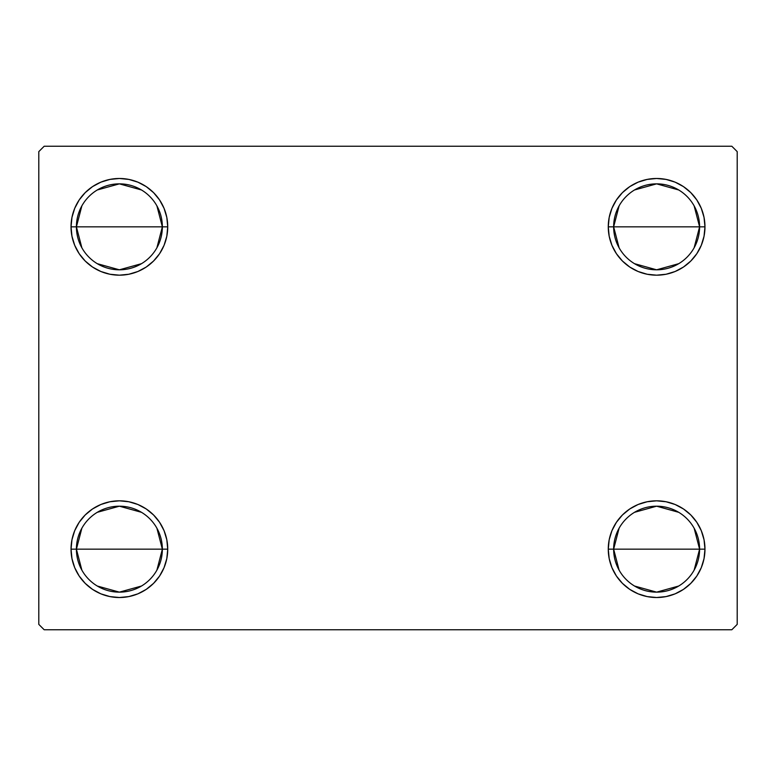 <?xml version="1.0" encoding="UTF-8"?>
<svg xmlns="http://www.w3.org/2000/svg" width="776" height="776" viewBox="0 0 776 776"><rect width="100%" height="100%" fill="white"/><g stroke="black" fill="none" stroke-linecap="round" stroke-linejoin="round"><path stroke-width="1.16" d="M619.102 570.137L613.641 549.165A42.981 42.981 0 0 0 656.612 592.146A42.981 42.981 0 0 0 699.593 549.165L704.967 549.165A48.355 48.355 0 0 1 656.612 597.52A48.355 48.355 0 0 1 608.268 549.165L699.593 549.165A42.981 42.981 0 0 1 656.612 592.146A42.981 42.981 0 0 1 613.641 549.165L619.102 528.204M694.132 528.204L699.593 549.165L694.132 570.137M678.748 586.016L656.612 592.146L634.487 586.016M619.102 247.796L613.641 226.834A42.981 42.981 0 0 0 656.612 269.805A42.981 42.981 0 0 0 699.593 226.834L704.967 226.834A48.355 48.355 0 0 1 656.612 275.179A48.355 48.355 0 0 1 608.268 226.834L699.593 226.834A42.981 42.981 0 0 1 656.612 269.805A42.981 42.981 0 0 1 613.641 226.834L619.102 205.863M694.132 205.863L699.593 226.834L694.132 247.796M678.748 263.675L656.612 269.805L634.487 263.675M81.868 247.796L76.407 226.834A42.981 42.981 0 0 0 119.388 269.805A42.981 42.981 0 0 0 162.359 226.834L167.732 226.834A48.355 48.355 0 0 1 119.388 275.179A48.355 48.355 0 0 1 71.033 226.834L162.359 226.834A42.981 42.981 0 0 1 119.388 269.805A42.981 42.981 0 0 1 76.407 226.834L81.868 205.863M156.898 205.863L162.359 226.834L156.898 247.796M141.513 263.675L119.388 269.805L97.252 263.675M81.868 570.137L76.407 549.165A42.981 42.981 0 0 0 119.388 592.146A42.981 42.981 0 0 0 162.359 549.165L167.732 549.165A48.355 48.355 0 0 1 119.388 597.52A48.355 48.355 0 0 1 71.033 549.165L162.359 549.165A42.981 42.981 0 0 1 119.388 592.146A42.981 42.981 0 0 1 76.407 549.165L81.868 528.204M156.898 528.204L162.359 549.165L156.898 570.137M141.513 586.016L119.388 592.146L97.252 586.016M731.826 146.247L44.174 146.247L38.8 151.621L38.8 624.379L44.174 629.753L731.826 629.753L737.2 624.379L737.2 151.621L731.826 146.247L44.174 146.247L38.8 151.621L38.8 624.379L44.174 629.753L731.826 629.753L737.2 624.379L737.2 151.621L731.826 146.247M638.115 593.844L629.753 589.372L622.43 583.358L616.416 576.034L611.944 567.673L609.189 558.604L608.268 549.165L609.189 539.737L611.944 530.668L616.416 522.306L622.43 514.983L629.753 508.969L638.115 504.497L647.184 501.752L656.612 500.821L666.05 501.752L675.12 504.497L683.481 508.969L690.805 514.983L696.819 522.306L701.281 530.668L704.036 539.737L704.967 549.165L704.036 558.604L701.281 567.673L696.819 576.034L690.805 583.358L683.481 589.372L675.12 593.844L666.05 596.589L656.612 597.52L647.184 596.589L638.115 593.844L629.753 589.372L622.43 583.358L616.416 576.034L611.944 567.673L609.189 558.604L608.268 549.165L609.189 539.737L611.944 530.668L616.416 522.306L622.43 514.983M609.189 236.263L608.268 226.834L609.189 217.396L611.944 208.327L616.416 199.965L622.43 192.642L629.753 186.628L638.115 182.156L647.184 179.411L656.612 178.48L666.05 179.411L675.12 182.156L683.481 186.628L690.805 192.642L696.819 199.965L701.281 208.327L704.036 217.396L704.967 226.834L704.036 236.263L701.281 245.332L696.819 253.694L690.805 261.017L683.481 267.031L675.12 271.503L666.05 274.248L656.612 275.179L647.184 274.248L638.115 271.503L629.753 267.031L622.43 261.017L616.416 253.694L611.944 245.332L609.189 236.263L608.268 226.834L609.189 217.396L611.944 208.327M71.964 236.263L71.033 226.834L71.964 217.396L74.719 208.327L79.181 199.965L85.195 192.642L92.519 186.628L100.88 182.156L109.949 179.411L119.388 178.48L128.816 179.411L137.886 182.156L146.247 186.628L153.57 192.642L159.584 199.965L164.056 208.327L166.811 217.396L167.732 226.834L166.811 236.263L164.056 245.332L159.584 253.694L153.57 261.017L146.247 267.031L137.886 271.503L128.816 274.248L119.388 275.179L109.949 274.248L100.88 271.503L92.519 267.031L85.195 261.017L79.181 253.694L74.719 245.332L71.964 236.263L71.033 226.834L71.964 217.396L74.719 208.327M85.195 583.358L79.181 576.034L74.719 567.673L71.964 558.604L71.033 549.165L71.964 539.737L74.719 530.668L79.181 522.306L85.195 514.983L92.519 508.969L100.88 504.497L109.949 501.752L119.388 500.821L128.816 501.752L137.886 504.497L146.247 508.969L153.57 514.983L159.584 522.306L164.056 530.668L166.811 539.737L167.732 549.165L166.811 558.604L164.056 567.673L159.584 576.034L153.57 583.358L146.247 589.372L137.886 593.844L128.816 596.589L119.388 597.52L109.949 596.589L100.88 593.844L92.519 589.372L85.195 583.358L79.181 576.034L74.719 567.673L71.964 558.604L71.033 549.165L71.964 539.737L74.719 530.668L79.181 522.306M137.886 182.156L146.247 186.628L153.57 192.642L159.584 199.965L164.056 208.327L166.811 217.396L167.732 226.834L166.811 236.263L164.056 245.332L159.584 253.694L153.57 261.017M119.388 275.179L109.949 274.248M92.519 267.031L85.195 261.017M85.195 192.642L92.519 186.628L100.88 182.156L109.949 179.411L119.388 178.48M690.805 192.642L696.819 199.965L701.281 208.327L704.036 217.396L704.967 226.834L704.036 236.263L701.281 245.332L696.819 253.694M683.481 267.031L675.12 271.503L666.05 274.248L656.612 275.179M647.184 274.248L638.115 271.503L629.753 267.031L622.43 261.017M616.416 199.965L622.43 192.642L629.753 186.628L638.115 182.156M656.612 178.48L666.05 179.411L675.12 182.156M704.036 539.737L704.967 549.165L704.036 558.604L701.281 567.673M690.805 583.358L683.481 589.372L675.12 593.844L666.05 596.589L656.612 597.52M656.612 500.821L666.05 501.752M683.481 508.969L690.805 514.983M166.811 539.737L167.732 549.165L166.811 558.604L164.056 567.673M159.584 576.034L153.57 583.358L146.247 589.372L137.886 593.844M119.388 597.52L109.949 596.589L100.88 593.844M92.519 508.969L100.88 504.497L109.949 501.752L119.388 500.821M128.816 501.752L137.886 504.497L146.247 508.969L153.57 514.983M119.388 549.165L76.407 549.165A42.981 42.981 0 0 1 119.388 506.195A42.981 42.981 0 0 1 162.359 549.165L119.388 549.165M97.252 512.325L119.388 506.195L141.513 512.325M76.407 549.165L71.033 549.165A48.355 48.355 0 0 1 119.388 500.821A48.355 48.355 0 0 1 167.732 549.165L162.359 549.165A42.981 42.981 0 0 0 119.388 506.195A42.981 42.981 0 0 0 76.407 549.165M119.388 226.834L76.407 226.834A42.981 42.981 0 0 1 119.388 183.854A42.981 42.981 0 0 1 162.359 226.834L119.388 226.834M97.252 189.984L119.388 183.854L141.513 189.984M76.407 226.834L71.033 226.834A48.355 48.355 0 0 1 119.388 178.48A48.355 48.355 0 0 1 167.732 226.834L162.359 226.834A42.981 42.981 0 0 0 119.388 183.854A42.981 42.981 0 0 0 76.407 226.834M656.612 226.834L613.641 226.834A42.981 42.981 0 0 1 656.612 183.854A42.981 42.981 0 0 1 699.593 226.834L656.612 226.834M634.487 189.984L656.612 183.854L678.748 189.984M613.641 226.834L608.268 226.834A48.355 48.355 0 0 1 656.612 178.48A48.355 48.355 0 0 1 704.967 226.834L699.593 226.834A42.981 42.981 0 0 0 656.612 183.854A42.981 42.981 0 0 0 613.641 226.834M656.612 549.165L613.641 549.165A42.981 42.981 0 0 1 656.612 506.195A42.981 42.981 0 0 1 699.593 549.165L656.612 549.165M634.487 512.325L656.612 506.195L678.748 512.325M613.641 549.165L608.268 549.165A48.355 48.355 0 0 1 656.612 500.821A48.355 48.355 0 0 1 704.967 549.165L699.593 549.165A42.981 42.981 0 0 0 656.612 506.195A42.981 42.981 0 0 0 613.641 549.165"/></g></svg>
